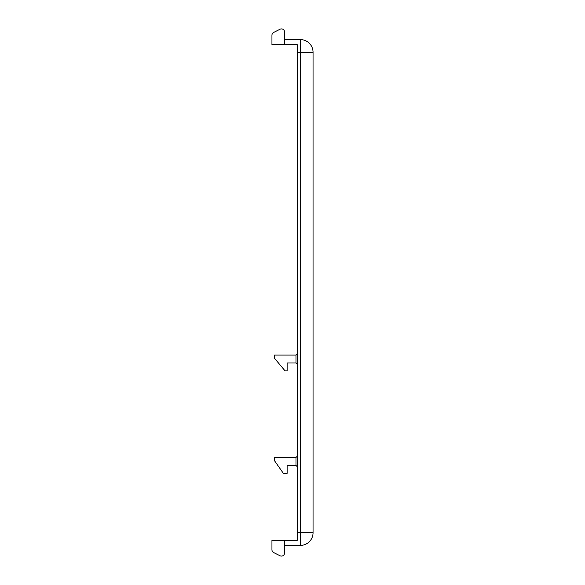 <?xml version="1.0" encoding="UTF-8"?>
<svg xmlns="http://www.w3.org/2000/svg" width="585" height="585" viewBox="0 0 585 585"><rect width="100%" height="100%" fill="white"/><g stroke="black" fill="none" stroke-linecap="round" stroke-linejoin="round"><path stroke-width="0.88" d="M297.238 456.249L295.981 457.514L295.981 465.419L297.238 466.676M295.981 465.419L287.125 465.419L287.125 473.316L283.337 473.316L274.482 460.673L274.482 457.514L295.981 457.514M284.595 44.665L271.952 44.665L271.952 35.239A3.159 3.159 0 0 1 273.7 32.409L280.025 29.25A3.159 3.159 0 0 1 284.595 32.08L284.595 44.665L297.238 44.665L297.238 540.335L284.595 540.335L284.595 552.92A3.159 3.159 0 0 1 280.025 555.75L273.7 552.591A3.159 3.159 0 0 1 271.952 549.761L271.952 540.335L284.595 540.335M313.048 532.745L300.405 532.745L300.405 545.395A12.643 12.643 0 0 0 313.048 532.745L313.048 52.255A12.643 12.643 0 0 0 300.405 39.604L300.405 52.255L313.048 52.255M284.595 545.395L300.405 545.395M300.405 39.604L284.595 39.604M295.981 355.088L295.981 362.992L287.125 362.992L287.125 370.897L285.092 370.897L274.482 358.254L274.482 355.088L295.981 355.088L297.238 353.83M295.981 362.992L297.238 364.258M297.238 52.255L300.405 52.255L300.405 532.745L297.238 532.745"/></g></svg>
